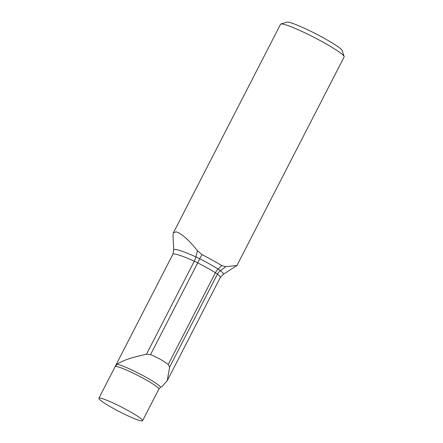 <?xml version="1.0" encoding="UTF-8"?>
<svg xmlns="http://www.w3.org/2000/svg" width="443" height="443" viewBox="0 0 443 443"><rect width="100%" height="100%" fill="white"/><g stroke="black" fill="none" stroke-linecap="round" stroke-linejoin="round"><path stroke-width="0.66" d="M176.048 231.839L173.368 232.852L172.997 235.233L173.767 250.046A40.739 4.186 -152.8 0 1 176.392 249.586A40.739 4.186 -152.8 0 1 195.895 256.901L197.401 250.677C188.513 239.641 181.397 233.361 176.048 231.839M168.224 364.517L169.597 367.23L217.435 274.145A8.938 0.919 27.2 0 0 215.392 272.744A31.946 3.284 -152.8 0 0 197.711 262.854L150.542 354.633C157.542 357.512 163.439 360.807 168.224 364.517L215.392 272.744A8.938 5.532 121.9 0 1 218.128 269.045L221.71 265.612L225.958 266.647L236.939 265.523L344.133 56.959A35.745 3.677 -152.8 0 0 344.139 56.532L342.195 50.591A31.276 3.217 -152.8 0 0 318.977 35.44A31.276 3.217 -152.8 0 0 288.531 22.211A31.276 3.217 -152.8 0 0 286.854 22.15L280.89 24.027A35.745 3.677 -152.8 0 0 280.546 24.282L173.363 232.846M344.139 56.532A35.745 3.677 -152.8 0 0 317.603 39.217A35.745 3.677 -152.8 0 0 282.806 24.099A35.745 3.677 -152.8 0 0 280.89 24.027M221.71 265.612A35.745 3.677 -152.8 0 0 201.93 254.548L197.401 250.677M169.597 367.23L167.232 380.72L162.254 386.252M137.142 419.693A39.543 4.065 27.2 0 1 135.879 419.222A24.575 2.525 27.2 0 1 112.561 407.981A24.575 2.525 27.2 0 1 98.861 398.523A39.543 4.065 -152.8 0 1 98.861 398.285A24.575 2.525 27.2 0 1 98.872 398.263A24.575 2.525 27.2 0 1 100.428 398.141A24.575 2.525 27.2 0 1 125.458 409.122A24.575 2.525 27.2 0 1 142.591 420.728A24.575 2.525 27.2 0 1 141.035 420.85A24.575 2.525 27.2 0 1 137.142 419.693M150.542 354.633L146.439 354.278C132.584 357.124 122.833 360.403 117.196 364.107L115.114 366.66A24.575 2.525 27.2 0 1 115.125 366.638A24.575 2.525 27.2 0 1 116.681 366.516A24.575 2.525 27.2 0 1 141.71 377.497A24.575 2.525 27.2 0 1 158.843 389.104L160.277 387.514L162.631 386.014M115.352 366.173L115.191 366.505M167.232 380.72L220.226 277.6A39.543 4.065 27.2 0 0 217.435 274.145A8.938 7.974 129 0 1 220.448 270.634A10.134 1.041 27.2 0 0 218.128 269.045A33.147 3.406 -152.8 0 0 199.787 258.784L201.93 254.548M146.439 354.278L194.278 261.193A8.938 0.919 -152.8 0 1 197.711 262.854L199.787 258.784A10.134 1.041 -152.8 0 0 195.895 256.901A8.938 3.898 114.3 0 1 194.278 261.193A39.543 4.065 -152.8 0 0 172.848 254.293L173.767 250.046M236.861 265.601L223.145 274.383A40.739 4.186 27.2 0 0 220.448 270.634L225.958 266.647M117.018 364.229A25.173 2.586 27.2 0 1 117.201 364.262A25.173 2.586 27.2 0 1 143.493 375.863A25.173 2.586 27.2 0 1 160.277 387.514M223.145 274.383L220.226 277.6M172.848 254.293L115.285 366.3M142.591 420.728L158.843 389.104M98.872 398.263L115.152 366.582"/></g></svg>
